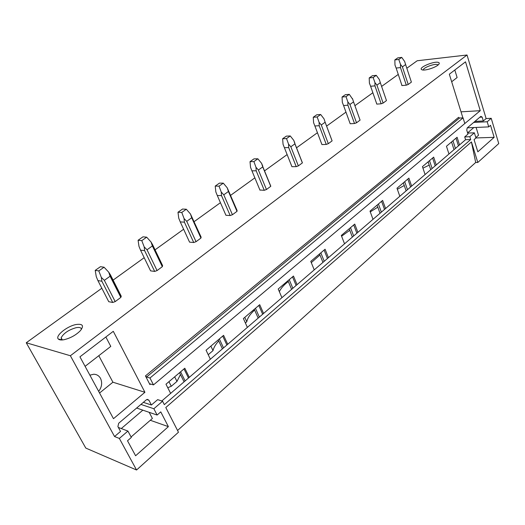 <?xml version="1.0" encoding="UTF-8"?>
<svg xmlns="http://www.w3.org/2000/svg" width="525" height="525" viewBox="0 0 525 525"><rect width="100%" height="100%" fill="white"/><g stroke="black" fill="none" stroke-linecap="round" stroke-linejoin="round"><path stroke-width="0.79" d="M136.553 470L119.352 438.434L127.91 431.071L131.342 437.443L127.503 440.777L135.607 455.759L168.381 426.648L160.762 411.876L157.119 415.045L153.851 408.739L162.573 401.225L164.325 404.644L470.695 139.545L469.822 136.723L474.364 132.812L475.958 137.99L474.068 139.63L477.835 151.823L494.15 137.333L490.553 125.304L488.736 126.886L487.193 121.767L491.216 118.302L498.75 143.588L477.803 162.461L471.43 141.921L165.795 407.512L178.454 432.239L136.553 470L85.805 448.087L26.25 342.766L101.837 288.238M112.35 280.658L144.191 257.683M154.455 250.281L183.632 229.241M193.646 222.009L220.434 202.689M230.39 195.51L254.855 177.857M264.521 170.887L287.129 154.58M296.533 147.794L317.441 132.713M326.603 126.105L345.968 112.133M354.92 105.682L372.862 92.735M381.616 86.422L398.265 74.412M406.829 68.237L417.191 60.756L467.033 55L486.124 118.571L483.322 120.973L482.153 117.101L480.861 116.353L467.184 127.949L466.764 130.174L467.985 134.092L464.697 136.907L465.577 139.716L470.695 139.545M477.803 162.461L475.689 162.481L177.548 430.48M422.94 168.151L429.207 165.106M397.353 189.269L404.25 185.502M370.269 211.877L377.81 207.178M341.604 236.217L349.768 230.285M311.286 262.618L319.981 254.993M279.353 291.683C280.901 288.291 283.887 284.898 288.317 281.505M245.378 322.973L246.783 321.772C247.511 318.032 250.123 314.127 254.618 310.058M208.222 354.716L213.012 350.621C213.741 347.537 215.644 344.315 218.715 340.955M167.757 387.726L171.275 386.275L176.964 381.413L180.462 374.535M161.805 400.982L465.577 139.716M210.361 359.218L206.069 350.201L223.584 335.344L227.732 344.275M247.367 327.39L243.383 318.544L259.717 304.69L263.57 313.451M281.912 297.675L278.211 289.006L293.482 276.052L297.065 284.648M314.232 269.883L310.78 261.371L325.087 249.237L328.433 257.67M344.538 243.817L341.316 235.469L354.749 224.077L357.873 232.345M373.012 219.325L370 211.135L382.633 200.419L385.56 208.537M399.814 196.271L396.992 188.239L408.896 178.139L411.639 186.106M425.092 174.536L422.435 166.655L433.676 157.119L436.255 164.935M448.96 154.002L446.467 146.265L457.091 137.255L459.519 144.926M119.352 438.434L114.555 436.531L70.376 355.74L467.033 55M114.555 436.531L120.52 431.432L117.902 426.595L118.689 423.255L146.291 399.866L147.518 399.367L148.923 400.24L151.397 405.011L157.657 399.65L162.573 401.225M170.625 393.396L165.979 384.208L184.807 368.235L189.289 377.344M144.92 392.287L113.288 331.314L79.938 356.836L113.479 418.688L144.92 392.287L112.914 382.207L99.553 393.008M149.914 384.589L145.451 375.907L146.573 377.016L149.966 378.007L463.057 117.862L464.815 123.519L153.49 384.891L150.091 383.873L149.914 384.589L150.59 384.018M462.892 117.869L449.328 74.209L465.517 61.825L480.263 110.683L464.678 123.631M149.966 378.007L153.49 384.891M145.451 375.907L458.581 117.338L459.5 118.053L463.057 117.862M26.25 342.766L70.376 355.74M422.113 69.858C425.053 70.967 436.104 67.384 438.611 64.496C439.583 63.44 439.471 62.731 438.29 62.383C434.077 60.972 418.904 67.331 421.398 69.457L422.113 69.858M64.175 339.682C70.514 338.113 75.902 335.127 80.332 330.724C84.203 325.684 82.793 323.617 76.099 324.522C67.088 326.117 54.797 336.066 58.354 339.058C59.364 340.016 61.3 340.226 64.175 339.682M401.796 85.004L401.986 85.568L406.304 85.175L408.214 84.472L411.39 82.123L405.622 64.568L402.399 66.878L400.516 64.424L400.477 67.587L396.145 68.066L394.977 65.054L394.846 59.929L397.792 57.862L401.723 57.389L404.644 61.478L405.622 64.568M376.615 103.543L376.819 104.121L381.143 103.799L383.106 103.084L386.466 100.59L380.33 82.688L376.924 85.129L374.948 82.622L374.948 85.857L370.611 86.257L369.403 83.16L369.213 77.936L372.33 75.744L376.261 75.331L379.319 79.511L380.33 82.688M354.506 123.513L347.904 105.203L343.573 105.525L350.182 123.749L354.506 123.513L356.521 122.784L360.078 120.146L359.874 119.543M326.248 144.428L319.207 125.737L314.882 125.967L321.93 144.572L326.248 144.428L328.315 143.679L332.095 140.877L331.872 140.214M291.788 166.34L291.926 166.681L296.225 166.648L298.351 165.88L302.367 162.907L302.151 162.166M259.914 190.011L264.265 190.306L266.451 189.518L270.729 186.349L270.533 185.528M225.934 215.276L230.173 215.539L232.424 214.738L236.992 211.352L236.814 210.433M193.725 242.517L184.406 222.173L180.252 221.898L189.558 242.13L193.725 242.517L196.042 241.69L200.937 238.068L200.799 237.037M154.678 271.425L144.624 250.635L140.549 250.182L150.583 270.854L154.678 271.425L157.06 270.578L162.31 266.687L162.586 265.571L162.238 265.525M112.731 302.472L101.863 281.229L97.899 280.573L108.741 301.691L112.731 302.472L115.192 301.599L120.835 297.419L121.229 296.179L120.862 296.107M471.43 141.921L475.689 162.481M168.965 381.675L171.275 386.275M184.078 381.826L179.55 372.697M454.013 149.658L451.553 141.953M430.73 169.68L428.118 161.831M406.114 190.857L403.331 182.864M380.034 213.288L377.068 205.144M352.36 237.09L349.191 228.788M322.941 262.388L319.554 253.929M291.611 289.334L287.982 280.711M258.175 318.091L254.277 309.304M222.416 348.849L218.223 339.892M176.964 381.413L174.681 376.832M185.108 380.933L180.593 371.812M188.488 378.033L183.999 368.924M213.012 350.621L210.879 346.119M223.525 347.898L219.338 338.94M226.872 345.017L222.718 336.079M246.783 321.772L244.794 317.349M259.35 317.08L255.465 308.3M262.664 314.232L258.805 305.465M292.838 288.277L289.223 279.661M296.113 285.462L292.523 276.859M324.214 261.293L320.841 252.84M327.449 258.51L324.102 250.077M353.666 235.961L350.516 227.666M356.862 233.218L353.732 224.936M381.373 212.139L378.42 203.995M384.523 209.423L381.596 201.305M407.479 189.683L404.703 181.696M410.589 187.005L407.84 179.038M376.76 104.075L376.583 103.569M432.121 168.492L429.516 160.65M435.186 165.854L432.607 158.032M401.835 85.463L401.704 85.076M455.418 148.457L452.963 140.759M458.443 145.852L456.008 138.173M127.91 431.071L118.355 427.442M151.397 405.011L143.358 402.353M153.851 408.739L140.93 404.414M89.88 375.165L93.64 374.246C96.672 374.292 98.963 375.664 100.505 378.361C102.48 382.732 101.87 387.069 98.674 391.381M112.914 382.207L98.805 355.694M105.86 337.004L110.782 346.395L85.096 366.338M81.421 329.385C81.277 327.639 79.498 327.075 76.086 327.698C68.624 329.864 63.65 333.217 61.149 337.772L61.812 339.977M168.381 426.648L150.294 420.276M157.119 415.045L136.644 408.043M487.193 121.767L473.694 122.43M491.216 118.302L486.124 118.571M483.322 120.973L474.922 121.393M474.364 132.812L467.67 133.074M469.822 136.723L464.697 136.907M454.808 70.015L457.117 77.536L451.671 81.762M480.263 110.683L461.016 111.845M423.275 70.028L423.301 69.772C423.603 67.535 434.385 63.525 437.351 64.549L438.073 64.995M494.15 137.333L475.945 137.95M488.736 126.886L467.322 127.831M115.192 301.599L104.35 280.343L101.325 277.41L101.863 281.229M120.835 297.419L110.099 276.222L104.35 280.343M97.899 280.573L96.259 276.603L95.209 270.375L100.452 266.693L104.062 267.212L108.708 272.16L110.532 275.028L121.229 296.179M104.062 267.212L98.798 270.92L101.325 277.41M98.798 270.92L95.209 270.375M110.099 276.222L108.708 272.16M157.06 270.578L147.033 249.775L144.191 246.901L144.624 250.635M162.31 266.687L152.381 245.943L147.033 249.775M140.549 250.182L138.981 246.343L138.088 240.26L142.971 236.834L146.672 237.175L151.049 242.018L152.683 244.873L162.586 265.571M146.672 237.175L141.783 240.621L144.191 246.901M141.783 240.621L138.088 240.26M152.381 245.943L151.049 242.018M196.042 241.69L186.743 221.333L184.058 218.518L184.406 222.173M200.937 238.068L191.723 217.763L186.743 221.333M180.252 221.898L178.743 218.183L177.995 212.238L182.536 209.042L186.316 209.232L190.45 213.964L201.101 237.064M186.316 209.232L181.762 212.441L184.058 218.518M181.762 212.441L177.995 212.238M191.723 217.763L190.45 213.964M232.424 214.738L223.775 194.808L221.242 192.045L221.511 195.628L217.291 195.503L215.841 191.914L215.217 186.093L219.463 183.113L223.296 183.159L227.207 187.799L237.103 210.532M236.992 211.352L228.427 191.481L223.775 194.808M225.947 215.309L217.291 195.503M230.173 215.539L221.511 195.628M223.296 183.159L219.043 186.158L221.242 192.045M219.043 186.158L215.217 186.093M228.427 191.481L227.207 187.799M266.451 189.518L258.398 170.015L255.997 167.304L256.193 170.815L251.928 170.822L250.537 167.344L250.018 161.648L253.995 158.858L257.867 158.793L261.581 163.327L262.762 166.117M270.729 186.349L262.756 166.898L258.398 170.015M259.993 190.214L251.928 170.822M264.265 190.306L256.193 170.815M257.867 158.793L253.89 161.595L255.997 167.304M253.89 161.595L250.018 161.648M262.756 166.898L261.581 163.327M298.351 165.88L290.837 146.783L288.553 144.126L288.691 147.564L284.392 147.689L283.054 144.316L282.627 138.744L286.361 136.126L290.266 135.955L293.79 140.398L294.853 143.161M302.367 162.907L294.919 143.857L290.837 146.783M291.926 166.681L284.392 147.689M296.225 166.648L288.691 147.564M290.266 135.955L286.532 138.587L288.553 144.126M286.532 138.587L282.627 138.744M294.919 143.857L293.79 140.398M328.315 143.679L321.287 124.976L319.115 122.371L319.207 125.737M332.095 140.877L325.126 122.227L321.287 124.976M314.882 125.967L313.589 122.693L313.254 117.239L316.759 114.778L320.683 114.516L324.037 118.867L325.126 122.227M320.683 114.516L317.172 116.983L319.115 122.371M317.172 116.983L313.254 117.239M356.521 122.784L349.932 104.462L347.858 101.909L347.904 105.203M360.078 120.146L353.548 101.87L349.932 104.462M343.573 105.525L342.32 102.342L342.064 97L345.365 94.684L349.296 94.343L352.761 99.363M349.296 94.343L345.995 96.672L347.858 101.909M345.995 96.672L342.064 97M353.548 101.87L352.498 98.608M360.084 120.127L353.509 101.745M383.106 103.084L376.924 85.129M376.819 104.121L370.611 86.257M381.143 103.799L374.948 85.857M376.261 75.331L373.15 77.529L374.948 82.622M373.15 77.529L369.213 77.936M428.452 162.835L427.836 162.074M408.214 84.472L402.399 66.878M401.986 85.568L396.145 68.066M406.304 85.175L400.477 67.587M401.723 57.389L398.777 59.463L400.516 64.424M398.777 59.463L394.846 59.929M131.079 436.964L152.388 418.458L149.192 412.335M142.833 410.163L121.288 428.551M476.103 127.444L478.505 135.279L475.834 137.596M473.832 127.542L467.604 132.858M146.573 377.016L459.5 118.053M146.783 399.545L148.923 400.24M482.153 117.101L479.837 117.226M61.484 339.714L58.354 339.058M62.337 339.944L61.149 337.772M422.448 69.937L421.398 69.457M121.17 296.717L108.826 272.324M162.547 266.162L151.239 242.537M201.095 237.687L190.877 215.152M237.097 211.083L227.824 189.551M270.795 186.178L262.349 165.578M302.4 162.809L294.683 143.076M332.108 140.844L325.034 121.912"/></g></svg>

